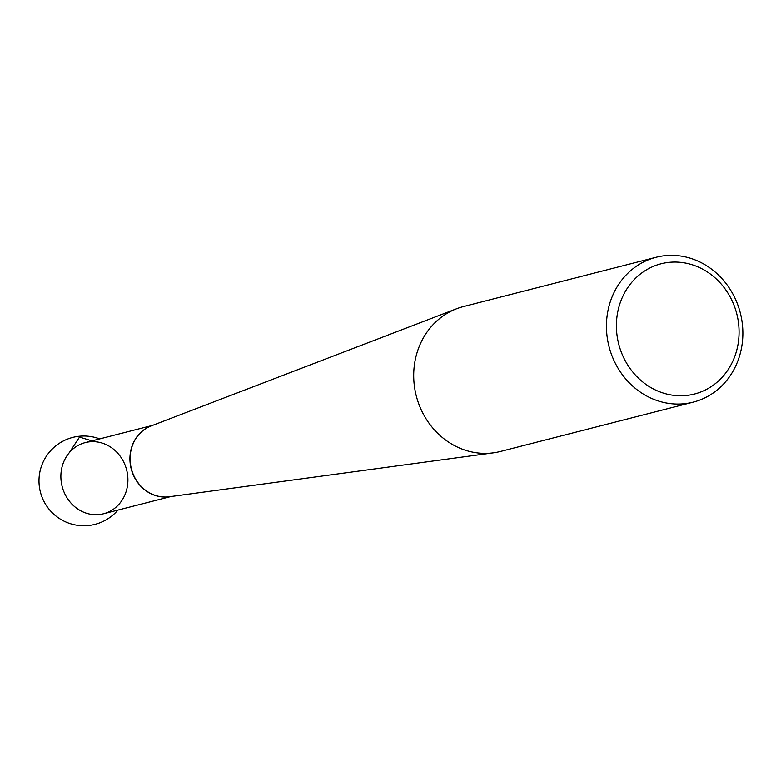 <?xml version="1.0" encoding="UTF-8"?>
<svg xmlns="http://www.w3.org/2000/svg" width="781" height="781" viewBox="0 0 781 781"><rect width="100%" height="100%" fill="white"/><g stroke="black" fill="none" stroke-linecap="round" stroke-linejoin="round"><path stroke-width="1.17" d="M165.299 497.067A36.756 33.31 -104.4 0 1 130.622 466.267A36.756 33.31 -104.4 0 1 151.787 425.684A36.756 33.31 -104.4 0 0 130.622 466.267A36.756 33.31 -104.4 0 0 165.299 497.067A36.756 33.31 -104.4 0 0 169.955 496.667A36.756 33.31 -104.4 0 1 165.299 497.067M656.128 257.281L463.387 306.591A74.771 67.762 75.6 0 0 456.602 308.759A74.771 67.762 75.6 0 0 415.316 391.642A74.771 67.762 75.6 0 0 485.684 453.39A74.771 67.762 75.6 0 0 493.475 452.834A74.771 67.762 75.6 0 0 500.455 451.467L693.196 402.147A74.771 67.762 -104.4 0 1 678.425 404.07A74.771 67.762 -104.4 0 1 607.374 338.466A74.771 67.762 -104.4 0 1 656.128 257.281A74.771 67.762 -104.4 0 1 670.899 255.358A74.771 67.762 -104.4 0 1 741.95 320.971A74.771 67.762 -104.4 0 1 693.196 402.147M674.364 262.065A67.234 60.938 75.6 0 0 626.401 362.814A67.234 60.938 75.6 0 0 732.48 361.896A67.234 60.938 75.6 0 0 674.364 262.065M170.834 496.55L103.502 513.771A36.736 33.29 -104.4 0 1 62.138 486.436A36.736 33.29 -104.4 0 1 85.295 442.593L152.617 425.372M92.548 441.655A36.736 33.29 75.6 0 0 60.928 478.48A36.736 33.29 75.6 0 0 96.248 514.718A36.736 33.29 75.6 0 0 127.859 477.894A36.736 33.29 75.6 0 0 92.548 441.655M91.953 440.894L79.516 437.096L69.226 452.795M456.602 308.759L151.192 425.918A36.766 33.319 75.6 0 0 130.896 466.667A36.766 33.319 75.6 0 0 165.494 497.028A36.766 33.319 75.6 0 0 169.321 496.755L493.475 452.834M99.695 438.912A44.859 44.859 0 0 0 39.05 483.156A44.859 44.859 0 0 0 117.911 510.091"/></g></svg>
